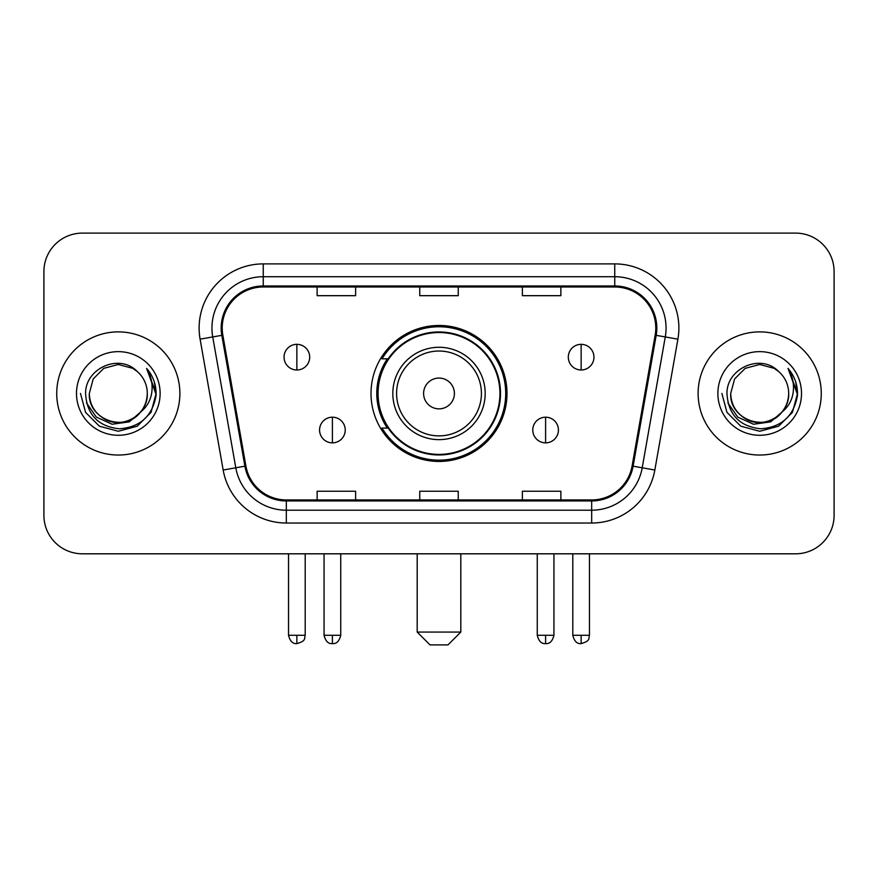 <?xml version="1.0" encoding="UTF-8"?>
<svg xmlns="http://www.w3.org/2000/svg" width="878" height="878" viewBox="0 0 878 878"><rect width="100%" height="100%" fill="white"/><g stroke="black" fill="none" stroke-linecap="round" stroke-linejoin="round"><path stroke-width="1.32" d="M371.01 393.465A67.99 67.99 0 0 0 439 461.444A67.99 67.99 0 0 0 506.99 393.465A67.99 67.99 0 0 0 439 325.475A67.99 67.99 0 0 0 371.01 393.465M387.319 428.091A62.217 62.217 0 0 1 387.319 358.828M43.9 271.598L43.9 515.331A38.478 38.478 0 0 0 82.378 553.809L795.622 553.809A38.478 38.478 0 0 0 834.1 515.331L834.1 271.598A38.478 38.478 0 0 0 795.622 233.109L82.378 233.109A38.478 38.478 0 0 0 43.9 271.598L43.9 515.331M56.73 393.465A61.57 61.57 0 0 0 118.3 455.034A61.57 61.57 0 0 0 179.88 393.465A61.57 61.57 0 0 0 118.3 331.884A61.57 61.57 0 0 0 56.73 393.465A61.57 61.57 0 0 0 118.3 455.034A61.57 61.57 0 0 0 179.88 393.465A61.57 61.57 0 0 0 118.3 331.884A61.57 61.57 0 0 0 56.73 393.465M698.12 393.465A61.57 61.57 0 0 0 759.7 455.034A61.57 61.57 0 0 0 821.27 393.465A61.57 61.57 0 0 0 759.7 331.884A61.57 61.57 0 0 0 698.12 393.465A61.57 61.57 0 0 0 759.7 455.034A61.57 61.57 0 0 0 821.27 393.465A61.57 61.57 0 0 0 759.7 331.884A61.57 61.57 0 0 0 698.12 393.465M222.211 328.043A41.046 41.046 0 0 1 263.257 286.985L614.743 286.985A41.046 41.046 0 0 1 655.164 335.166L632.094 466.009A41.046 41.046 0 0 1 591.673 499.933L286.327 499.933A41.046 41.046 0 0 1 245.906 466.009L222.836 335.166A41.046 41.046 0 0 1 222.211 328.043M221.179 328.043A42.078 42.078 0 0 0 221.816 335.341L244.896 466.185A42.078 42.078 0 0 0 286.327 500.954L591.673 500.954A42.078 42.078 0 0 0 633.104 466.185L656.184 335.341A42.078 42.078 0 0 0 614.743 285.965L263.257 285.965A42.078 42.078 0 0 0 221.179 328.043M200.096 339.171A64.138 64.138 0 0 1 263.257 263.894L614.743 263.894A64.138 64.138 0 0 1 677.904 339.171L654.834 470.026A64.138 64.138 0 0 1 591.673 523.025L286.327 523.025A64.138 64.138 0 0 1 223.166 470.026L200.096 339.171L212.728 336.943A51.308 51.308 0 0 1 263.257 276.724L614.743 276.724A51.308 51.308 0 0 1 665.272 336.943L642.202 467.798A51.308 51.308 0 0 1 591.673 510.195L286.327 510.195A51.308 51.308 0 0 1 235.798 467.798L212.728 336.943A51.308 51.308 0 0 1 211.949 328.043M795.622 233.109L82.378 233.109M82.378 553.809L795.622 553.809M834.1 515.331L834.1 271.598M633.104 466.185L642.202 467.798L665.272 336.943L677.904 339.171M419.761 286.985L419.761 295.677L458.239 295.677L458.239 286.985M317.134 286.985L317.134 295.677L355.623 295.677L355.623 286.985M522.377 286.985L522.377 295.677L560.866 295.677L560.866 286.985M458.239 499.933L458.239 491.241L419.761 491.241L419.761 499.933M355.623 499.933L355.623 491.241L317.134 491.241L317.134 499.933M560.866 499.933L560.866 491.241L522.377 491.241L522.377 499.933M140.513 412.089C125.126 432.887 87.8 419.585 89.315 393.465C89.699 404.396 94.539 412.759 103.802 418.565C121.877 430.143 148.283 414.899 147.295 393.465C146.9 404.396 142.071 412.759 132.797 418.565C114.733 430.143 88.327 414.899 89.315 393.465L93.2 378.967L103.802 368.354L118.3 364.469L132.797 368.354L137.297 371.559C119.507 352.912 85.254 368.266 85.572 393.465C86.878 414.635 98.095 426.412 119.232 428.804C140.052 427.301 152.322 416.238 156.054 395.638L156.108 393.465C155.999 383.949 152.838 375.597 146.615 368.409C151.345 376.168 153.013 384.52 151.62 393.465C150.259 401.07 146.56 407.271 140.513 412.089A28.996 28.996 0 0 0 147.295 393.465C148.283 414.899 121.877 430.143 103.802 418.565C94.539 412.759 89.699 404.396 89.315 393.465L93.2 378.967L103.802 368.354M147.295 393.465A28.996 28.996 0 0 0 137.297 371.559M142.368 410.531L129.275 421.857L112.121 424.25L96.339 417.105L86.472 402.859M76.485 393.465A41.815 41.815 0 0 0 118.3 435.279A41.815 41.815 0 0 0 160.125 393.465A41.815 41.815 0 0 0 118.3 351.639A41.815 41.815 0 0 0 76.485 393.465M146.615 368.409L156.097 394.562L154.33 382.007L156.097 394.562L154.33 382.007L156.097 394.562L146.9 368.727L156.097 394.562L146.9 368.727L156.108 393.465L151.049 412.364L137.209 426.203L118.3 431.274L99.401 426.203L85.561 412.364L80.491 393.465M146.9 368.727L156.097 394.584M447.978 644.891L430.022 644.891L417.193 632.061L460.807 632.061L447.978 644.891M454.398 393.465A15.398 15.398 0 0 0 439 378.067A15.398 15.398 0 0 0 423.602 393.465A15.398 15.398 0 0 0 439 408.852A15.398 15.398 0 0 0 454.398 393.465M485.183 393.465A46.183 46.183 0 0 0 439 347.282A46.183 46.183 0 0 0 392.817 393.465A46.183 46.183 0 0 0 439 439.637A46.183 46.183 0 0 0 485.183 393.465A46.183 46.183 0 0 1 439 439.637A46.183 46.183 0 0 1 392.817 393.465M499.933 393.465A60.933 60.933 0 0 0 439 332.532A60.933 60.933 0 0 0 378.067 393.465A60.933 60.933 0 0 0 439 454.398A60.933 60.933 0 0 0 499.933 393.465M505.706 393.465A66.706 66.706 0 0 1 381.996 428.091L388.175 428.091A61.504 61.504 0 0 0 479.695 439.582A61.504 61.504 0 0 0 479.695 347.337A61.504 61.504 0 0 0 388.175 358.828L381.996 358.828A66.706 66.706 0 0 1 505.706 393.465M296.863 344.33A12.83 12.83 0 0 0 284.044 357.159A12.83 12.83 0 0 0 296.863 369.989A12.83 12.83 0 0 0 309.693 357.159A12.83 12.83 0 0 0 296.863 344.33L296.863 369.989A12.83 12.83 0 0 0 309.693 357.159A12.83 12.83 0 0 0 296.863 344.33M581.137 344.33A12.83 12.83 0 0 0 568.307 357.159A12.83 12.83 0 0 0 581.137 369.989A12.83 12.83 0 0 0 593.956 357.159A12.83 12.83 0 0 0 581.137 344.33L581.137 369.989A12.83 12.83 0 0 0 593.956 357.159A12.83 12.83 0 0 0 581.137 344.33M332.4 417.193A12.83 12.83 0 0 0 319.57 430.022A12.83 12.83 0 0 0 332.4 442.852A12.83 12.83 0 0 0 345.23 430.022A12.83 12.83 0 0 0 332.4 417.193L332.4 442.852A12.83 12.83 0 0 0 345.23 430.022A12.83 12.83 0 0 0 332.4 417.193M545.6 417.193A12.83 12.83 0 0 0 532.77 430.022A12.83 12.83 0 0 0 545.6 442.852A12.83 12.83 0 0 0 558.43 430.022A12.83 12.83 0 0 0 545.6 417.193L545.6 442.852A12.83 12.83 0 0 0 558.43 430.022A12.83 12.83 0 0 0 545.6 417.193M788.685 393.465C789.673 414.899 763.267 430.143 745.202 418.565C735.929 412.759 731.1 404.396 730.705 393.465L734.59 378.967L745.202 368.354L759.7 364.469L774.198 368.354L778.687 371.559C760.897 352.912 726.644 368.266 726.962 393.465C728.268 414.635 739.495 426.412 760.633 428.804C781.442 427.301 793.712 416.238 797.443 395.638L797.509 393.465C797.4 383.949 794.239 375.597 788.016 368.409C792.746 376.168 794.414 384.52 793.01 393.465C791.66 401.07 787.961 407.271 781.914 412.089A28.996 28.996 0 0 0 788.685 393.465C788.301 404.396 783.461 412.759 774.198 418.565C756.123 430.143 729.717 414.899 730.705 393.465C731.1 404.396 735.929 412.759 745.202 418.565C763.267 430.143 789.673 414.899 788.685 393.465A28.996 28.996 0 0 0 778.687 371.559M781.914 412.089C766.527 432.887 729.201 419.585 730.705 393.465M783.758 410.531L770.664 421.857L753.522 424.25L737.729 417.105L727.873 402.859M717.875 393.465A41.815 41.815 0 0 0 759.7 435.279A41.815 41.815 0 0 0 801.515 393.465A41.815 41.815 0 0 0 759.7 351.639A41.815 41.815 0 0 0 717.875 393.465M788.016 368.409L797.487 394.562L795.731 382.007L797.487 394.562L795.731 382.007L797.487 394.562L788.301 368.727L797.487 394.562L788.301 368.727L797.509 393.465L792.439 412.364L778.599 426.203L759.7 431.274L740.791 426.203L726.951 412.364L721.892 393.465M788.301 368.727L797.487 394.584M614.743 263.894L614.743 285.965M212.728 336.943L221.816 335.341M286.327 523.025L286.327 500.954M591.673 500.954L591.673 523.025M223.166 470.026L244.896 466.185M656.184 335.341L665.272 336.943M263.257 263.894L263.257 285.965M642.202 467.798L654.834 470.026M481.418 393.465A42.418 42.418 0 0 0 439 351.035A42.418 42.418 0 0 0 396.582 393.465A42.418 42.418 0 0 0 439 435.883A42.418 42.418 0 0 0 481.418 393.465M296.863 635.266L288.533 635.266C289.981 641.214 292.758 643.991 296.863 643.607L296.863 635.266L305.204 635.266L305.204 553.809M581.137 635.266L572.796 635.266C574.256 641.214 577.033 643.991 581.137 643.607L581.137 635.266L589.467 635.266L589.467 553.809M332.4 635.266L324.059 635.266C325.519 641.214 328.295 643.991 332.4 643.607L332.4 635.266L340.741 635.266L340.741 553.809M545.6 635.266L537.259 635.266C538.719 641.214 541.496 643.991 545.6 643.607L545.6 635.266L553.941 635.266L553.941 553.809M460.807 553.809L460.807 632.061M417.193 553.809L417.193 632.061M288.533 635.266L288.533 553.809M305.204 635.266C304.029 637.856 306.982 640.786 296.863 643.607M572.796 635.266L572.796 553.809M589.467 635.266C588.293 637.856 591.256 640.786 581.137 643.607M324.059 635.266L324.059 553.809M340.741 635.266C339.281 641.214 336.504 643.991 332.4 643.607M537.259 635.266L537.259 553.809M553.941 635.266C552.481 641.214 549.705 643.991 545.6 643.607"/></g></svg>
